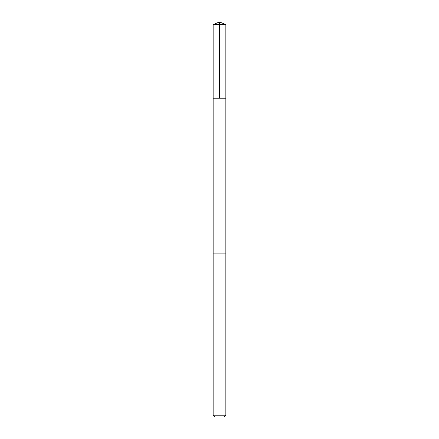 <?xml version="1.0" encoding="UTF-8"?>
<svg xmlns="http://www.w3.org/2000/svg" width="439" height="439" viewBox="0 0 439 439"><rect width="100%" height="100%" fill="white"/><g stroke="black" fill="none" stroke-linecap="round" stroke-linejoin="round"><path stroke-width="0.66" d="M213.145 98.221L225.855 98.221L225.855 24.584L213.145 24.584L213.145 98.221L225.855 98.221L225.855 253.857L213.145 253.857L213.145 98.221M214.029 253.857L213.145 253.857L213.145 415.217L225.855 415.217L225.855 253.857L214.029 253.857M225.855 415.217L224.022 417.05L214.978 417.05L213.145 415.217M219.5 98.221L219.5 21.95L213.145 24.584M219.5 21.95L225.855 24.584"/></g></svg>
